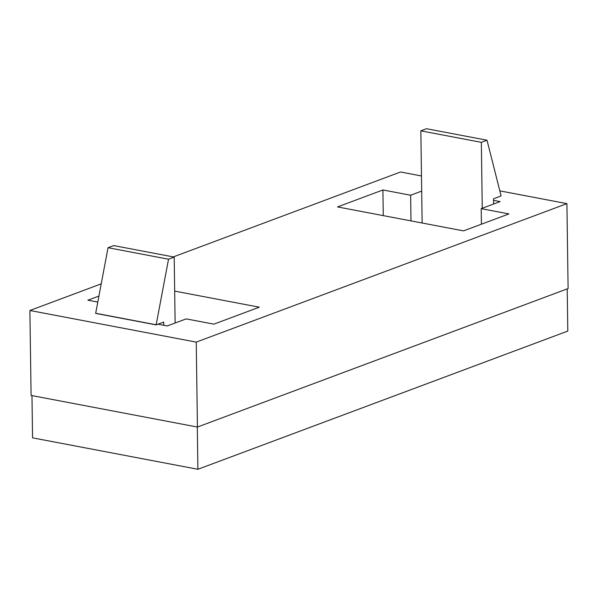 <?xml version="1.0" encoding="UTF-8"?>
<svg xmlns="http://www.w3.org/2000/svg" width="598" height="598" viewBox="0 0 598 598"><rect width="100%" height="100%" fill="white"/><g stroke="black" fill="none" stroke-linecap="round" stroke-linejoin="round"><path stroke-width="0.9" d="M31.971 395.592L32.561 437.848L197.893 469.281L567.808 331.075L567.218 288.886M197.303 427.032L197.893 469.281M499.823 190.867L566.911 203.626L568.1 288.557L197.43 427.054L31.089 395.428L29.9 310.489L196.241 342.116L197.43 427.054M421.478 175.969L400.57 171.992L173.293 256.916M101.212 283.848L29.9 310.489M566.911 203.626L196.241 342.116M493.552 200.337L500.115 201.586L481.203 208.65L508.928 213.92L463.54 230.88L337.526 206.923L382.914 189.962L383.266 215.616M421.687 191.106L410.632 195.232L382.914 189.962M174.683 291.106L259.293 307.193L213.905 324.153L186.18 318.884L167.268 325.947L158.007 324.183M98.902 296.077L87.884 300.189L97.766 302.072M481.42 224.198L481.203 208.65M410.99 220.894L410.632 195.232M482.257 208.261L481.338 142.339L487.011 140.216L501.094 195.875L493.529 198.828L493.604 204.023M481.338 142.339L420.843 130.835L422.136 223.009M420.843 130.835L426.516 128.72L487.011 140.216M175.124 323.01L174.205 257.088L113.717 245.591L108.044 247.707L95.658 313.382L156.145 324.886L163.71 322.06L163.755 325.282M174.205 257.088L168.531 259.211L156.145 324.886M168.531 259.211L108.044 247.707M95.65 313.262L156.138 324.759"/></g></svg>
